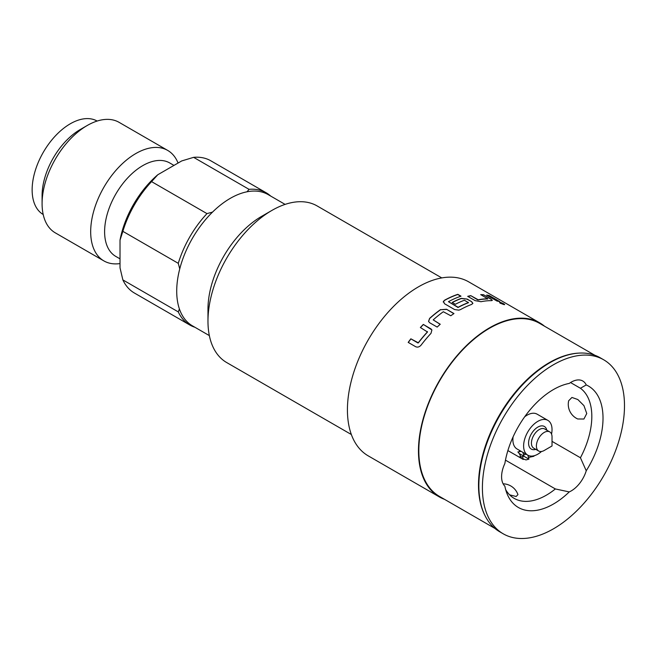 <?xml version="1.0" encoding="UTF-8"?>
<svg xmlns="http://www.w3.org/2000/svg" width="657" height="657" viewBox="0 0 657 657"><rect width="100%" height="100%" fill="white"/><g stroke="black" fill="none" stroke-linecap="round" stroke-linejoin="round"><path stroke-width="0.99" d="M504.584 304.651L503.681 303.994C500.043 302.277 498.942 302.072 500.388 303.378M500.462 303.197C504.133 304.84 505.241 305.045 503.763 303.813C500.125 302.097 499.024 301.892 500.462 303.197L499.55 302.376M504.699 304.593L503.763 303.813M524.664 416.809A20.096 11.604 -60 0 1 527.095 415.167L524.959 416.398L527.095 415.167A20.096 11.604 -60 0 1 537.139 414.173L547.864 420.365A20.096 11.604 120 0 0 537.82 421.359A20.096 11.604 120 0 0 524.697 439.065A20.096 11.604 120 0 0 527.776 455.17A20.096 11.604 120 0 0 537.82 454.176A20.096 11.604 120 0 0 541.499 451.49M551.543 434.096A20.096 11.604 120 0 0 547.864 420.365M544.21 450.48L552.028 445.972L552.028 436.946A11.054 6.381 120 0 0 549.737 431.887A11.054 6.381 120 0 0 544.21 432.437A11.054 6.381 120 0 0 536.991 442.177A11.054 6.381 120 0 0 538.691 451.031A11.054 6.381 120 0 0 544.21 450.48M586.75 413.516L583.958 405.665L577.848 399.538L571.943 397.452L568.683 400.745A16.072 16.072 0 0 0 577.725 418.985L583.917 419.026L586.75 413.516M523.12 458.865L526.027 459.916L528.942 459.136L519.194 453.511L521.058 457.05L519.334 456.837L523.284 459.473L507.877 450.579M519.679 450.497L519.194 451.802L517.88 451.934L519.194 453.511M505.676 489.654A64.304 37.121 120 0 0 514.193 498.376A64.304 37.121 120 0 0 546.345 495.189A64.304 37.121 120 0 0 555.362 488.948L505.463 460.138M552.028 441.356L580.435 457.757L586.241 470.782A23.11 13.345 -60 0 1 569.249 491.921A70.102 40.471 120 0 1 553.449 504.026A70.102 40.471 120 0 1 507.147 493.949A70.102 40.471 120 0 1 504.863 486.172A23.11 13.345 -60 0 1 504.863 463.514A70.102 40.471 120 0 1 569.249 383.417A23.11 13.345 -60 0 1 571.212 382.144A23.11 13.345 -60 0 1 582.767 381.003A23.11 13.345 -60 0 1 586.241 384.936L580.435 388.262L570.539 382.555M569.249 491.921L555.362 488.948M484.956 515.49A99.971 57.717 -60 0 1 549.186 362.705A99.971 57.717 -60 0 1 578.694 353.121M494.893 528.417L439.525 496.454A99.971 57.717 -60 0 1 424.2 416.349A99.971 57.717 -60 0 1 489.514 328.254A99.971 57.717 -60 0 1 539.496 323.301L594.864 355.273M173.974 165.408L169.728 162.952A53.956 31.15 120 0 0 142.758 165.63A53.956 31.15 120 0 0 107.51 213.172A53.956 31.15 120 0 0 115.78 256.402L120.017 258.85M97.146 121.052A53.956 31.15 120 0 0 70.291 123.787A53.956 31.15 120 0 0 35.076 171.231A53.956 31.15 120 0 0 43.198 214.502M178.055 163.043A63.795 36.833 120 0 0 167.691 150.412L119.098 122.35A63.795 36.833 120 0 0 87.2 125.512L80.236 129.536A53.956 31.15 120 0 0 42.089 195.614L42.089 203.654A63.795 36.833 120 0 0 55.303 232.857L103.896 260.911A63.795 36.833 120 0 0 120.017 263.572M167.691 150.412A63.795 36.833 120 0 0 135.794 153.566A63.795 36.833 120 0 0 94.115 209.788A63.795 36.833 120 0 0 103.896 260.911M80.236 129.536L87.2 125.512A63.795 36.833 120 0 0 42.089 203.654M285.105 204.393L268.155 194.603A75.752 43.74 120 0 0 230.278 198.357A75.752 43.74 120 0 0 180.79 265.116A75.752 43.74 120 0 0 192.402 325.815L209.345 335.604M207.973 321.158L207.973 309.184A75.752 43.74 120 0 1 261.535 216.408L271.908 210.421A90.42 52.207 120 0 0 207.973 321.158A90.42 52.207 120 0 0 226.698 362.557L351.355 434.523M441.783 277.911L317.126 205.937A90.42 52.207 120 0 0 271.908 210.421L261.535 216.408M603.684 359.781L600.128 357.728A100.472 58.005 120 0 0 549.901 362.705A100.472 58.005 120 0 0 484.258 451.244A100.472 58.005 120 0 0 499.665 531.751L503.213 533.804A100.472 58.005 120 0 0 553.449 528.828A100.472 58.005 120 0 0 619.083 440.289A100.472 58.005 120 0 0 603.684 359.781A100.472 58.005 120 0 0 553.449 364.758A100.472 58.005 120 0 0 487.814 453.297A100.472 58.005 120 0 0 503.213 533.804M486.632 295.075L497.078 301.103A100.472 58.005 120 0 1 499.739 301.604L489.301 295.576A100.472 58.005 120 0 0 486.632 295.075M480.702 294.623L487.757 298.812A100.472 58.005 120 0 0 478.206 299.781L470.757 295.634A100.472 58.005 120 0 0 467.694 296.34L475.159 300.643L480.998 301.711A100.472 58.005 120 0 1 491.329 300.66L492.323 300.372L490.976 299.034L483.519 294.73A100.472 58.005 120 0 0 480.702 294.623M487.732 298.689L487.691 298.992A100.266 57.89 120 0 0 478.165 299.962L478.206 299.781M544.513 326.2A100.472 58.005 120 0 0 539.742 322.866L468.704 281.853A100.472 58.005 120 0 0 418.468 286.83A100.472 58.005 120 0 0 352.834 375.361A100.472 58.005 120 0 0 368.232 455.868L439.278 496.889A100.472 58.005 120 0 0 444.543 499.345M443.434 301.243L444.485 303.715L454.611 309.562L458.857 310.145L460.573 309.554A100.472 58.005 120 0 1 471.701 304.396L472.884 303.329L471.644 301.662L467.168 299.083L461.255 298.368A100.472 58.005 120 0 0 452.156 302.434L455.35 304.281A100.472 58.005 120 0 1 464.376 300.241L468.425 302.581A100.472 58.005 120 0 0 458.151 307.279L448.452 301.686A100.472 58.005 120 0 1 461 296.176L457.806 294.336A100.472 58.005 120 0 0 444.485 300.265L443.245 301.99M457.724 307.279L448.452 301.686M468.425 302.376L468.4 302.754A100.266 57.89 120 0 0 458.151 307.451L457.724 307.443M539.742 322.866A100.472 58.005 120 0 0 489.514 327.843A100.472 58.005 120 0 0 423.872 416.382A100.472 58.005 120 0 0 439.278 496.889M420.365 327.523L427.411 331.925A100.472 58.005 120 0 0 418.287 342.773L410.855 338.823A100.472 58.005 120 0 0 408.194 342.396L415.651 346.707C417.606 347.553 419.429 347.011 421.121 345.089A100.472 58.005 120 0 1 431 333.345L431.895 329.937L423.322 324.418A100.472 58.005 120 0 0 420.365 327.523M427.395 331.588L427.469 332.04A100.266 57.89 120 0 0 418.361 342.864L418.287 342.773M440.56 309.578A100.472 58.005 120 0 0 429.588 318.407L428.553 321.421L429.719 322.776L437.176 327.079A100.472 58.005 120 0 1 440.239 324.246L433.201 319.885A100.472 58.005 120 0 1 443.335 311.73L450.792 315.762A100.472 58.005 120 0 1 453.971 313.57L446.514 309.266L440.576 309.734A100.266 57.89 120 0 0 429.629 318.538L429.588 318.407M440.165 324.32L433.201 319.885M586.241 470.782A70.102 40.471 120 0 0 586.241 384.936M247.057 191.787L249.036 189.339A76.36 44.085 -60 0 1 266.184 192.772A76.36 44.085 -60 0 1 270.668 196.057M151.57 181.619A76.36 44.085 120 0 0 122.859 231.338L178.277 263.334A76.36 44.085 -60 0 1 206.98 213.615L151.57 181.619L157.779 174.754L181.726 160.932L193.618 157.343L249.036 189.339M122.859 231.338L120.017 240.15A72.336 41.769 -60 0 1 157.779 174.754M194.915 327.268A76.36 44.085 -60 0 1 189.832 325.026A76.36 44.085 -60 0 1 178.277 311.894L179.41 308.954M178.277 311.894L122.859 279.898A76.36 44.085 120 0 0 134.414 293.03L189.832 325.026M120.017 240.15L120.017 267.801L122.859 279.898M266.184 192.772L210.774 160.776A76.36 44.085 120 0 0 193.618 157.343M179.739 268.91L178.277 263.334M206.98 213.615L212.54 212.096M580.435 457.757A64.304 37.121 120 0 0 580.435 388.262M509.61 494.836L516.131 496.495L517.946 494.614A16.072 16.072 0 0 0 503.114 483.823M528.491 457.461L533.911 456.27L533.32 455.925M533.796 455.827L533.911 456.27M519.194 451.802L521.075 451.302M522.529 456.656L523.284 459.473M527.891 455.235L528.942 459.136M521.058 457.05L523.966 456.27L522.923 452.369M523.58 454.833L526.043 454.176M527.776 455.17L517.043 448.977A20.096 11.604 -60 0 1 512.887 439.779A20.096 11.604 -60 0 1 513.092 436.856M499.106 301.464L489.301 295.576M489.219 295.757A100.266 57.89 120 0 0 487.1 295.338M477.746 299.879L470.757 295.634M470.716 295.814A100.266 57.89 120 0 0 467.899 296.455M492.265 300.454L490.976 299.034M490.91 299.222L483.519 294.73M483.453 294.911A100.266 57.89 120 0 0 481.023 294.812M461.255 298.368L461.23 298.541A100.266 57.89 120 0 0 452.303 302.524M467.168 299.083L461.23 298.541M471.644 301.662L467.135 299.255M472.868 303.419L471.611 301.842M444.485 300.265L443.253 302.072M457.806 294.336L457.773 294.508A100.266 57.89 120 0 0 444.477 300.43M460.787 296.25L457.773 294.508M429.629 318.538L428.578 321.487M453.847 313.652L446.514 309.266M446.522 309.422L440.576 309.734M418.361 342.864L417.893 342.88M417.967 342.979L410.855 338.823M410.937 338.913A100.266 57.89 120 0 0 408.293 342.461M431.92 330.003L430.778 328.73M430.828 328.853L423.322 324.418M423.371 324.542A100.266 57.89 120 0 0 420.472 327.588M546.829 430.204A13.058 7.539 120 0 0 537.82 427.107A13.058 7.539 120 0 0 528.639 441.882A13.058 7.539 120 0 0 535.775 449.347M549.737 431.887L544.768 429.021A11.054 6.381 120 0 0 539.241 429.563A11.054 6.381 120 0 0 532.022 439.303A11.054 6.381 120 0 0 533.714 448.156L538.691 451.031M512.887 437.316L512.887 439.779"/></g></svg>
